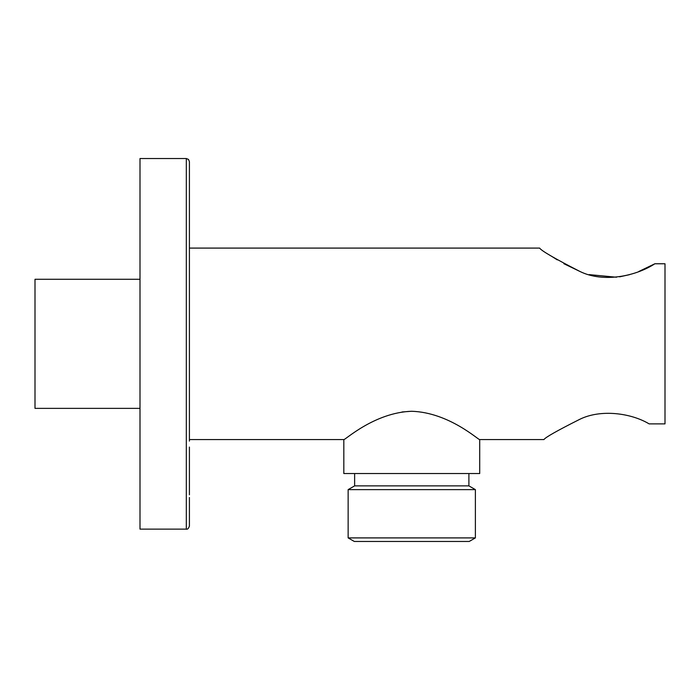 <?xml version="1.0" encoding="UTF-8"?>
<svg xmlns="http://www.w3.org/2000/svg" width="700" height="700" viewBox="0 0 700 700"><rect width="100%" height="100%" fill="white"/><g stroke="black" fill="none" stroke-linecap="round" stroke-linejoin="round"><path stroke-width="1.05" d="M189.411 441.105L189.411 161.621L189.411 343.822L189.411 161.621L188.51 159.434L186.322 158.532L186.322 529.121C187.539 529.55 188.562 528.517 189.411 526.032L189.411 497.499M186.322 158.532L140 158.532L140 529.121L186.322 529.121M189.411 494.839L189.411 447.064M479.71 439.556L479.71 473.532L343.822 473.532L343.822 439.556C344.312 440.816 374.062 412.536 411.652 411.267C449.444 412.457 479.211 440.834 479.71 439.556L543.944 439.556C545.431 437.316 557.384 430.561 579.81 419.291C600.924 408.879 631.312 413.149 649.119 423.876L665 423.876L665 263.769L654.859 263.769C636.536 275.783 603.864 283.299 579.933 271.46C554.951 258.676 541.52 250.889 539.621 248.089L189.411 248.089M411.373 411.276L402.01 411.976M475.379 537.906L469.21 541.468L354.322 541.468L348.145 537.906L348.145 489.624L475.379 489.624L475.379 537.906L348.145 537.906M468.895 473.532L468.895 485.879L354.629 485.879L354.629 473.532M551.154 255.999L557.261 259.858M563.876 263.716L579.95 271.469M589.129 274.619L616.455 277.226M619.614 276.832L629.492 274.68M638.776 271.504L654.859 263.769M140 408.371L35 408.371L35 279.283L140 279.283M189.411 439.556L343.822 439.556M468.895 485.879L475.379 489.624M354.629 485.879L348.145 489.624"/></g></svg>
